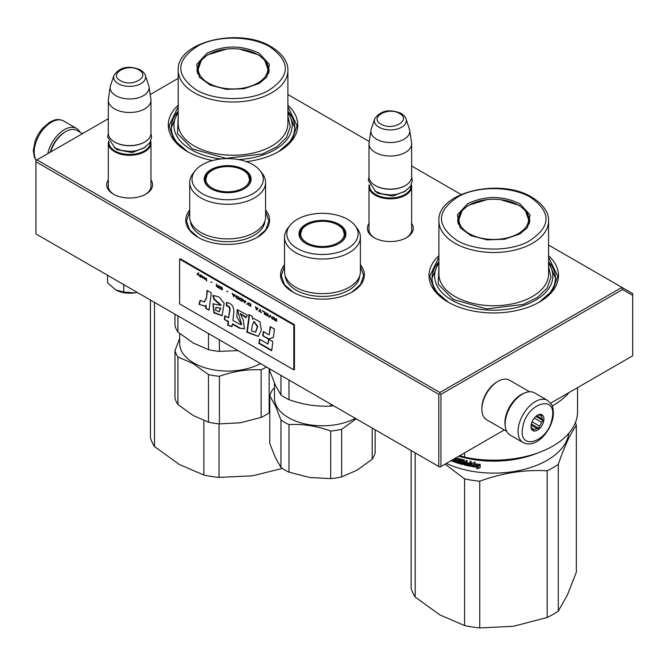 <?xml version="1.0" encoding="UTF-8"?>
<svg xmlns="http://www.w3.org/2000/svg" width="666" height="666" viewBox="0 0 666 666"><rect width="100%" height="100%" fill="white"/><g stroke="black" fill="none" stroke-linecap="round" stroke-linejoin="round"><path stroke-width="1" d="M265.592 209.957A41.891 24.184 180 0 1 257.284 237.321A41.891 24.184 180 0 1 198.035 237.321A41.891 24.184 180 0 1 189.727 209.957M360.389 264.685A41.891 24.184 180 0 1 352.081 292.058A41.891 24.184 180 0 1 292.832 292.058A41.891 24.184 180 0 1 284.524 264.685M411.655 223.426A22.944 13.245 180 0 1 406.543 237.67A22.944 13.245 180 0 1 374.101 237.67A22.944 13.245 180 0 1 368.997 223.426M548.584 255.702A64.744 37.379 180 0 1 539.518 302.006A64.744 37.379 180 0 1 447.952 302.006A64.744 37.379 180 0 1 438.894 255.702M150.966 179.887A22.944 13.245 180 0 1 145.854 194.139A22.944 13.245 180 0 1 113.411 194.139A22.944 13.245 180 0 1 108.308 179.887M287.895 105.195A64.744 37.379 180 0 1 278.829 151.498A64.744 37.379 180 0 1 246.353 161.647M212.571 160.531A64.744 37.379 180 0 1 187.263 151.498A64.744 37.379 180 0 1 178.205 105.195M287.895 94.539L369.247 141.508M411.655 165.992L461.063 194.514M548.584 245.046L621.927 287.387L439.876 392.499L36.988 159.89L108.308 118.723M150.191 94.539L178.205 78.363M374.658 237.987A21.42 12.363 180 0 1 368.906 229.554A21.42 12.363 180 0 1 368.997 228.413M411.655 228.413A21.42 12.363 180 0 1 411.746 229.554A21.42 12.363 180 0 1 405.994 237.987M438.894 261.738A61.697 35.623 0 0 0 432.034 278.063A61.697 35.623 0 0 0 449.059 302.63M548.584 261.738A61.697 35.623 180 0 1 555.436 278.063A61.697 35.623 180 0 1 538.419 302.63M113.969 194.447A21.42 12.363 180 0 1 108.217 186.014A21.42 12.363 180 0 1 108.308 184.873M150.966 184.873A21.42 12.363 180 0 1 151.057 186.014A21.42 12.363 180 0 1 145.296 194.447M178.205 111.23A61.697 35.623 0 0 0 171.345 127.556A61.697 35.623 0 0 0 188.37 152.123M287.895 111.23A61.697 35.623 180 0 1 294.747 127.556A61.697 35.623 180 0 1 277.73 152.123M36.988 159.89L35.914 160.514L35.914 161.763L438.802 394.364L439.876 393.739L440.95 394.364L622.56 289.51L621.927 287.387L632.7 293.606L632.7 355.802L550.649 403.171M439.876 392.499L439.876 393.739M622.56 289.51L632.7 295.371M35.914 161.763L35.914 233.908L439.876 467.132L440.95 466.508L440.95 394.364M438.802 394.364L438.802 466.508M504.279 429.945L440.95 466.508M360.389 266.275L363.636 275.533L360.572 284.54L351.831 292.199M293.09 292.199L284.34 284.54L281.277 275.533L284.524 266.275M198.293 237.471L189.544 229.812L186.48 220.804L189.727 211.547M265.592 211.547L268.839 220.804L265.776 229.812L257.034 237.471M448.226 302.164L434.548 290.234L429.753 276.199L438.894 257.168M548.584 257.168L557.725 276.199L552.922 290.234L539.252 302.164M187.537 151.657L173.859 139.727L169.064 125.691L178.205 106.66M287.895 106.66L297.036 125.691L292.232 139.727L278.563 151.657M411.655 230.694L411.655 186.513A21.329 12.313 0 0 1 398.484 197.885A21.329 12.313 0 0 1 375.241 195.221A21.329 12.313 180 0 1 368.997 186.513A21.329 12.313 180 0 1 369.222 184.715M411.655 186.513A21.329 12.313 0 0 0 411.421 184.715M411.022 185.531A20.721 11.963 0 0 1 398.634 196.97A20.721 11.963 0 0 1 375.674 194.472A20.721 11.963 180 0 1 369.622 185.531M375.674 185.764L375.241 185.514L375.674 185.764A20.721 11.963 0 0 0 404.978 185.764A20.721 11.963 0 0 0 405.186 185.639M404.978 185.764L405.403 185.514A21.329 12.313 0 0 1 375.241 185.514A21.329 12.313 180 0 1 368.997 176.806L368.997 143.723A21.329 12.313 180 0 1 369.072 142.657L370.937 130.311A19.456 11.23 180 0 1 371.22 129.154L374.633 118.939A15.984 9.224 0 0 0 379.021 127.214A15.984 9.224 -0 0 0 397.818 128.838A15.984 9.224 -0 0 0 406.01 118.939L409.432 129.154A19.456 11.23 0 0 1 409.707 130.311L411.571 142.657A21.329 12.313 0 0 1 411.655 143.723A21.329 12.313 0 0 1 398.484 155.095A21.329 12.313 0 0 1 375.241 152.431A21.329 12.313 180 0 1 368.997 143.723M405.403 185.514A21.329 12.313 0 0 0 411.655 176.806L411.655 143.723M409.707 130.311A19.456 11.23 0 0 1 398.543 141.467A19.456 11.23 0 0 1 376.565 139.227A19.456 11.23 180 0 1 370.937 130.311M150.966 187.154L150.966 142.974A21.329 12.313 0 0 1 137.795 154.354A21.329 12.313 0 0 1 114.552 151.681A21.329 12.313 180 0 1 108.308 142.974A21.329 12.313 180 0 1 108.533 141.175M150.966 142.974A21.329 12.313 0 0 0 150.732 141.175M150.333 141.991A20.721 11.963 0 0 1 137.945 153.438A20.721 11.963 0 0 1 114.985 150.941A20.721 11.963 180 0 1 108.933 141.991M114.985 142.233L114.552 141.983L114.985 142.233A20.721 11.963 0 0 0 144.281 142.233A20.721 11.963 0 0 0 144.497 142.108M144.281 142.233L144.713 141.983A21.329 12.313 0 0 1 114.552 141.983A21.329 12.313 180 0 1 108.308 133.275L108.308 100.183A21.329 12.313 180 0 1 108.383 99.117L110.248 86.771A19.456 11.23 180 0 1 110.531 85.623L113.944 75.408A15.984 9.224 0 0 0 118.332 83.675A15.984 9.224 -0 0 0 137.129 85.306A15.984 9.224 -0 0 0 145.321 75.408L148.743 85.623A19.456 11.23 0 0 1 149.018 86.771L150.882 99.117A21.329 12.313 0 0 1 150.966 100.183A21.329 12.313 0 0 1 137.795 111.563A21.329 12.313 0 0 1 114.552 108.891A21.329 12.313 180 0 1 108.308 100.183M144.713 141.983A21.329 12.313 0 0 0 150.966 133.275L150.966 100.183M149.018 86.771A19.456 11.23 0 0 1 137.854 97.927A19.456 11.23 0 0 1 115.876 95.688A19.456 11.23 180 0 1 110.248 86.771M137.171 292.366A19.805 11.43 180 0 1 134.765 292.84L137.129 292.341M115.626 289.877C121.095 292.832 127.472 293.814 134.765 292.84L123.718 292.049L115.626 289.877L107.542 282.709L107.542 275.258M123.718 284.598L123.718 292.049M505.261 426.123A22.852 13.195 -60 0 1 521.095 394.613A22.852 13.195 -60 0 1 524.317 393.131M506.726 431.36L486.621 419.747A22.852 13.195 -60 0 1 481.884 409.29A22.852 13.195 -60 0 1 498.043 381.302A22.852 13.195 -60 0 1 509.473 380.169L529.578 391.775M498.043 381.302L496.969 381.926L498.043 381.302M481.884 409.29L481.884 408.042A21.329 12.313 -60 0 1 496.969 381.926M82.467 133.641L77.073 130.528A22.852 13.195 120 0 0 65.643 131.66L64.569 132.284A21.329 12.313 120 0 0 50.325 152.198M64.569 132.284L65.643 131.66A22.852 13.195 120 0 0 50.658 152.006M505.611 419.189A24.376 14.069 -60 0 1 517.657 397.61A24.376 14.069 -60 0 1 534.582 392.907L547.502 400.374A24.376 14.069 -60 0 0 530.586 405.07A24.376 14.069 -60 0 0 518.531 426.648A24.376 14.069 -60 0 0 523.135 442.59L510.206 435.123A24.376 14.069 120 0 1 505.611 419.189M522.785 427.247C526.298 403.096 557.492 393.489 552.156 418.198C548.651 442.349 517.457 451.956 522.785 427.247M543.764 420.787A9.141 5.278 -60 0 1 536.738 430.561A9.141 5.278 -60 0 1 531.01 426.456A9.141 5.278 -60 0 1 531.177 424.658A9.141 5.278 -60 0 1 537.47 415.259A9.141 5.278 -60 0 1 543.764 420.787M531.027 425.932A7.925 4.57 120 0 0 531.901 428.446L532.975 430.278L533.891 429.453A7.925 4.57 120 0 0 536.888 428.529L531.093 425.183M537.029 415.534A7.925 4.57 -60 0 1 539.335 415.001L541.483 414.885L541.316 416A7.925 4.57 -60 0 1 542.216 418.889L543.289 420.721L541.591 422.302A7.925 4.57 120 0 1 539.493 426.115L539.035 428.413L536.888 428.529M543.289 420.721L535.855 416.433M541.591 422.302L534.274 418.082M539.493 426.115L532.042 421.811M533.891 429.453L531.718 428.196M539.035 428.413L531.326 423.967M541.316 416L539.543 414.976M542.216 418.889L536.746 415.734M80.02 132.226A24.376 14.069 120 0 0 76.54 128.463A24.376 14.069 120 0 0 68.215 127.947A24.376 14.069 -60 0 0 47.785 153.663M558.283 611.063A83.791 48.377 180 0 1 547.169 617.482L513.378 626.298L479.736 627.913L479.736 481.21C502.214 472.985 524.691 469.505 547.169 470.779A83.791 48.377 180 0 0 552.988 467.723A83.791 48.377 -0 0 0 558.283 464.368L558.283 611.063L567.332 595.146L576.348 572.136L576.348 425.432A83.791 48.377 -0 0 0 575.391 422.652M558.283 464.368C564.302 446.636 570.321 433.658 576.348 425.432M547.169 470.779L547.169 617.482M415.193 452.88L415.193 597.061L439.926 614.934L464.56 625.565L464.56 478.862L445.03 464.152M446.312 463.411A75.408 43.54 180 0 0 547.061 460.356A75.408 43.54 -0 0 0 568.889 433.191M479.736 481.21A83.791 48.377 180 0 1 464.56 478.862M479.736 627.913A83.791 48.377 180 0 1 464.56 625.565M415.193 597.061A83.791 48.377 180 0 1 411.13 588.303L411.13 450.532M461.979 462.637L462.071 462.121A74.8 43.182 180 0 1 460.223 461.605L459.523 459.124L459.948 458.857L459.523 459.124L459.948 461.921A75.408 43.54 180 0 0 461.813 462.445L461.813 463.361A75.408 43.54 180 0 1 458.891 462.529L458.891 458.549L457.892 458.241L457.892 462.221L456.901 461.913L456.493 457.792A75.408 43.54 180 0 1 456.21 457.7M469.821 465.209L469.821 465.209A75.408 43.54 180 0 1 467.082 464.643L467.082 460.664L466.025 460.431L466.025 462.57A75.408 43.54 180 0 1 464.643 462.246L464.202 459.998A75.408 43.54 180 0 1 459.948 458.857M469.996 464.319L470.188 463.986A74.8 43.182 180 0 1 467.723 463.486L467.507 463.819A75.408 43.54 180 0 0 469.996 464.319L470.188 463.986M471.07 465.975L470.621 466.283L471.07 465.975L471.07 461.463L469.996 461.263L469.996 463.403A75.408 43.54 180 0 1 467.507 462.895L467.507 463.819M470.804 465.942L470.621 466.283A75.408 43.54 180 0 1 464.202 464.901L463.769 464.41L464.443 464.577A74.8 43.182 180 0 0 470.804 465.942L471.253 465.642M463.769 460.964L463.844 460.447A74.8 43.182 180 0 1 460.997 459.69L460.722 460.006A75.408 43.54 180 0 0 463.603 460.772L463.769 464.41M460.564 460.106L460.722 461.222A75.408 43.54 180 0 0 462.604 461.729L463.028 462.229L462.604 464.493A75.408 43.54 180 0 1 453.613 461.705L453.937 461.405A74.8 43.182 180 0 0 462.853 464.169L463.278 463.894M455.71 461.513L455.71 461.513A75.408 43.54 180 0 1 453.613 460.78L453.613 461.705M455.869 460.647L455.869 461.421L456.168 460.339A74.8 43.182 180 0 1 454.403 459.731L454.079 460.031A75.408 43.54 180 0 0 455.869 460.647L456.168 460.339M455.203 458.283A75.408 43.54 180 0 0 455.71 458.458L455.869 459.723A75.408 43.54 180 0 1 454.079 459.107L454.079 460.031M452.83 459.648L452.83 461.413A75.408 43.54 180 0 1 450.999 460.705M473.027 465.184L471.986 466.525A75.408 43.54 180 0 0 477.855 467.399L476.748 468.822L480.144 467.64L480.144 464.452L478.929 466.009A75.408 43.54 180 0 1 473.027 465.184M473.967 463.644L475.041 462.271L471.753 463.328L471.753 466.483L472.91 464.993A75.408 43.54 180 0 0 478.804 465.825L479.895 464.427A75.408 43.54 180 0 1 473.967 463.644L475.191 461.929M538.07 452.847A75.408 43.54 180 0 1 458.799 456.21M457.892 462.221L458.183 458.333M462.237 462.312L461.979 463.261M466.025 462.57L466.25 460.481M467.723 462.945L467.723 463.486M469.996 463.403L470.188 461.297M464.011 460.639L464.011 464.085M453.937 460.897L453.937 461.405M454.403 459.224L454.403 459.731M455.869 459.723L456.019 458.15A74.8 43.182 180 0 1 455.644 458.025M452.83 460.997A74.8 43.182 180 0 1 451.431 460.456M480.253 467.291L476.881 468.481M477.855 467.399L477.98 467.057A74.8 43.182 180 0 1 472.236 466.2M480.003 464.085L478.929 465.476A74.8 43.182 180 0 1 473.076 464.652L471.753 466.483M471.928 463.27L471.928 466.15M511.938 459.016A74.8 43.182 180 0 1 475.532 459.016M452.397 459.898L451.948 460.156M466.25 463.161A74.8 43.182 180 0 1 464.876 462.837L464.81 464.127L465.859 464.368L466.025 463.486A75.408 43.54 180 0 1 464.643 463.161M466.025 463.486L465.859 464.368M529.736 221.711A36.106 20.846 0 0 0 529.204 219.422M467.582 203.754C485.023 195.479 502.455 195.479 519.888 203.754L530.111 214.976L527.497 227.572L519.888 233.949L504.72 239.244L487.029 239.852L470.87 235.639L459.973 227.572L457.367 214.976L467.582 203.754M460.389 228.088L457.634 220.096L460.381 212.121L468.206 205.353L487.137 199.6M500.341 199.6L519.264 205.353L527.097 212.121L529.845 220.096L527.081 228.088M577.53 387.662L577.53 411.796A83.791 48.377 180 0 1 464.56 457.142L464.56 452.88M459.815 455.619L464.56 457.142M569.055 392.549A83.791 48.377 180 0 1 552.231 405.985M548.584 263.345A59.108 34.124 180 0 1 526.315 304.545A59.108 34.124 180 0 1 451.939 300.2A59.108 34.124 -0 0 1 438.894 263.345M438.894 266.525L438.186 284.141L453.23 299.459L486.688 308.891L523.135 304.454L537.52 297.394L547.152 288.012L550.973 277.339L548.584 266.525M530.794 197.461C551.964 212.687 551.032 227.456 527.972 241.758C508.233 252.064 475.049 251.357 456.685 240.243C435.506 225.016 436.446 210.248 459.498 195.946C479.245 185.639 512.429 186.355 530.794 197.461M458.275 219.422A36.106 20.846 -0 0 0 457.742 221.711M518.364 233.566A34.832 20.113 180 0 1 473.984 235.914A34.832 20.113 180 0 1 461.946 211.13A34.832 20.113 180 0 1 469.105 205.128A34.832 20.113 -0 0 1 525.532 211.13A34.832 20.113 -0 0 1 518.364 233.566M548.584 261.863L555.436 278.122M432.043 278.122L438.894 261.863M219.047 423.834L219.047 477.405L252.689 475.79L282.292 468.431M154.504 302.372L154.504 446.553L179.237 464.427L203.871 475.058L203.871 420.596M219.047 477.405A83.791 48.377 180 0 1 203.871 475.058M154.504 446.553A83.791 48.377 180 0 1 150.441 437.795L150.441 300.025M269.047 71.204A36.106 20.846 0 0 0 268.515 68.914M206.893 53.247C224.334 44.972 241.766 44.972 259.199 53.247L269.422 64.469L266.808 77.065L259.199 83.441L244.031 88.736L226.34 89.344L210.181 85.131L199.284 77.065L196.678 64.469L206.893 53.247M199.7 77.581L196.945 69.589L199.692 61.613L207.517 54.845L226.448 49.093M239.652 49.093L258.575 54.845L266.408 61.613L269.156 69.589L266.392 77.581M287.895 112.837A59.108 34.124 180 0 1 238.403 159.549M220.921 158.966A59.108 34.124 180 0 1 191.25 149.692A59.108 34.124 -0 0 1 178.205 112.837M178.205 116.017L177.497 133.633L192.541 148.951L225.999 158.383L262.446 153.946L276.831 146.886L286.463 137.504L290.284 126.831L287.895 116.017M270.105 46.953C291.275 62.179 290.334 76.948 267.282 91.25C247.544 101.557 214.352 100.849 195.987 89.735C174.817 74.509 175.757 59.74 198.809 45.438C218.556 35.132 251.74 35.847 270.105 46.953M197.586 68.914A36.106 20.846 -0 0 0 197.053 71.204M257.675 83.059A34.832 20.113 180 0 1 213.295 85.406A34.832 20.113 180 0 1 201.257 60.623A34.832 20.113 180 0 1 208.416 54.62A34.832 20.113 0 0 1 264.843 60.623A34.832 20.113 0 0 1 257.675 83.059M287.895 111.355L294.747 127.614M171.345 127.614L178.205 111.355M289.918 225.499A35.648 20.579 0 0 1 313.228 214.027A35.648 20.579 180 0 1 354.995 225.499A35.648 20.579 180 0 1 331.685 253.779A35.648 20.579 0 0 1 295.329 247.252A35.648 20.579 0 0 1 289.918 225.499L287.829 228.197A37.937 21.903 0 0 0 284.524 237.138A37.937 21.903 0 0 0 332.276 258.291A37.937 21.903 180 0 0 360.389 237.138A37.937 21.903 180 0 0 357.084 228.197L354.995 225.499M316.383 220.821A23.46 13.545 0 0 0 305.869 243.481A23.46 13.545 0 0 0 328.529 246.986A23.46 13.545 180 0 0 339.044 243.481A23.46 13.545 180 0 0 342.774 227.131A23.46 13.545 180 0 0 316.383 220.821M360.389 237.138L360.389 271.72A37.937 21.903 180 0 1 332.276 292.874A37.937 21.903 0 0 1 284.524 271.72L284.524 237.138M338.827 243.606A22.852 13.195 180 0 0 345.313 234.399A22.852 13.195 180 0 0 316.541 221.653A22.852 13.195 0 0 0 299.608 234.399A22.852 13.195 0 0 0 306.085 243.606M300.066 234.765L299.75 235.897M345.163 235.897L344.855 234.765M375.133 429.753L375.133 452.947A53.322 30.786 180 0 1 372.202 459.265L356.926 470.238L341.658 476.906A53.322 30.786 180 0 1 330.702 478.596L309.84 477.522L288.977 472.144A53.322 30.786 180 0 1 280.96 467.515L275.366 457.625L269.78 443.423L269.78 395.845L275.366 405.736L280.96 419.938L280.96 467.515M356.168 418.806L341.658 429.329A53.322 30.786 180 0 1 330.702 431.027L330.702 478.596M341.658 429.329L341.658 476.906M330.702 431.027C316.791 425.999 302.888 423.851 288.977 424.567L288.977 472.144M372.202 428.055L372.202 459.265M288.977 424.567A53.322 30.786 180 0 1 280.96 419.938M274.467 388.053L272.71 389.527A53.322 30.786 0 0 0 269.78 395.845M355.294 418.298A47.985 27.706 180 0 1 276.107 405.269A47.985 27.706 0 0 1 274.467 398.093L274.467 383.125M333.616 405.785A53.322 30.786 180 0 1 330.702 406.094C316.791 406.793 302.888 404.637 288.977 399.642A53.322 30.786 180 0 1 280.96 395.013L275.366 385.123L269.78 370.92L269.78 368.922M330.702 404.096L330.702 406.094M288.977 380.011L288.977 399.642M280.96 375.383L280.96 395.013M342.982 229.579A21.853 12.621 0 0 1 343.573 230.652A21.853 12.621 180 0 1 328.113 246.104A21.853 12.621 180 0 1 301.348 237.179A21.853 12.621 0 0 1 301.931 229.579A21.853 12.621 0 0 1 322.461 221.295A21.853 12.621 0 0 1 342.982 229.579L344.93 236.089A22.469 12.97 180 0 1 344.88 236.946M260.206 170.771A35.648 20.579 0 0 1 252.864 193.723A35.648 20.579 180 0 1 207.451 196.12A35.648 20.579 180 0 1 195.121 170.771A35.648 20.579 180 0 1 202.456 164.619A35.648 20.579 0 0 1 260.206 170.771L262.287 173.468A37.937 21.903 0 0 1 265.592 182.409A37.937 21.903 0 0 1 254.487 197.894A37.937 21.903 180 0 1 213.145 202.639A37.937 21.903 180 0 1 189.727 182.409A37.937 21.903 180 0 1 193.032 173.468L195.121 170.771M244.247 188.753L244.247 188.753A23.46 13.545 0 0 0 244.247 169.597A23.46 13.545 0 0 0 211.072 169.597A23.46 13.545 180 0 0 211.072 188.753A23.46 13.545 180 0 0 244.247 188.753M265.592 182.409L265.592 216.991A37.937 21.903 0 0 1 254.487 232.476A37.937 21.903 180 0 1 213.145 237.221A37.937 21.903 180 0 1 189.727 216.991L189.727 182.409M244.031 188.878A22.852 13.195 0 0 0 250.516 179.67A22.852 13.195 0 0 0 236.405 167.482A22.852 13.195 0 0 0 211.505 170.338A22.852 13.195 180 0 0 204.812 179.67A22.852 13.195 180 0 0 211.289 188.878M250.366 181.169L250.058 180.036M205.27 180.036L204.962 181.169M266.45 366.999A53.322 30.786 -0 0 1 261.139 369.838L261.139 417.416A53.322 30.786 0 0 0 269.164 412.787L269.78 411.888M261.139 417.416L240.276 422.793L219.414 423.867A53.322 30.786 0 0 1 208.466 422.177L193.19 415.509L177.922 404.537A53.322 30.786 180 0 1 174.983 398.218L174.983 350.641L179.67 338.436M269.164 368.564L269.164 412.787M261.139 369.838C247.236 369.114 233.325 371.27 219.414 376.29L219.414 423.867M208.466 422.177L208.466 374.6A53.322 30.786 0 0 0 219.414 376.29M208.466 374.6L193.19 363.628L177.922 356.968L177.922 404.537M177.922 356.968A53.322 30.786 180 0 1 174.983 350.641M260.498 363.569A47.985 27.706 0 0 1 193.731 362.953A47.985 27.706 180 0 1 179.67 343.365L179.67 333.5M208.466 333.524L208.466 349.667L193.19 343.007L177.922 332.034A53.322 30.786 180 0 1 174.983 325.707L174.983 314.194M238.053 350.607L219.414 351.365A53.322 30.786 0 0 1 208.466 349.667M177.922 315.892L177.922 332.034M219.414 339.851L219.414 351.365M212.204 188.112A21.853 12.621 180 0 1 207.134 174.85A21.853 12.621 180 0 1 243.115 170.263A21.853 12.621 0 0 1 248.185 174.85A21.853 12.621 0 0 1 239.427 189.818A21.853 12.621 0 0 1 212.204 188.112M198.426 272.902L197.069 274.409L197.452 274.633M197.985 274.067L199.259 275.924L198.21 273.834L198.809 273.118L198.36 272.86L196.853 274.534L198.193 273.951L199.084 275.574M276.565 318.864L276.115 318.598L276.115 319.713L274.833 318.972L273.709 317.207L274.384 318.814L273.784 319.156L274.758 320.304L276.565 321.345L276.565 318.864M273.102 319.347L272.652 316.6L273.102 319.347M272.053 318.739L270.246 315.209L269.039 316.999L269.489 317.266L270.546 315.701L272.053 318.739M266.633 315.609L268.215 316.15L268.44 315.01L266.258 312.962L265.501 313.053L265.651 314.677L268.348 316.042M264.377 314.31L264.827 314.568L264.827 312.079L262.113 310.514L264.377 312.138L264.377 314.31L264.827 314.319M255.494 306.693L256.244 309.615L256.843 309.965L258.05 308.167L255.794 307.501L255.494 306.693M248.035 302.764L248.035 304.504L250.824 306.485L250.824 303.996L248.035 302.764M247.211 304.029L246.537 304.004L247.211 304.029M244.73 302.963L245.929 301.174L243.673 300.508L242.924 299.434L244.73 302.963M239.835 297.81L239.31 298.193L239.535 299.592L242.316 301.573L242.316 299.084L239.835 297.81M236.222 295.729L235.697 296.112L235.922 297.511L238.703 299.492L238.703 297.003L236.222 295.729M227.864 291.641L226.815 291.034L227.864 291.641M206.71 281.019L206.26 278.271L206.71 281.019M201.673 275.674L200.841 275.141L201.065 276.698L203.172 277.972L201.448 276.865L203.255 277.164L201.673 275.674M258.649 310.739L261.513 312.654L260.306 311.696L260.306 309.474L259.857 309.215L259.857 311.438L258.649 310.739M232.084 293.173L233.891 296.703L235.09 294.913L232.834 294.247L232.084 293.173M205.061 277.997L204.004 276.964L204.678 278.838L203.854 278.571L205.661 279.612L205.061 277.997M219.738 286.422L222.144 288.286L221.92 289.319L219.663 287.862L220.038 288.553L222.519 289.56L222.069 287.554L219.738 286.422M218.606 285.398L218.606 286.505L217.324 285.772L216.2 284.007L216.875 285.614L216.275 285.955L219.056 288.145L218.606 285.398M211.979 282.476L210.931 281.868L211.979 282.476M200.241 274.792L200.241 277.281L200.241 274.792M206.077 298.285L204.246 301.981L200.108 300.299L198.968 304.27L204.828 306.127L205.644 305.528L205.777 308.45L209.082 310.14L211.305 292.832L207.034 290.368L206.51 298.035L204.479 301.815M212.845 295.604L214.019 299.359L220.704 305.369L212.929 303.796L213.903 312.903L222.086 315.709L224.159 303.147L218.931 296.928L213.145 295.429M239.294 324.076L232.875 320.371L233.874 312.104C233.824 306.268 231.343 303.088 226.423 302.555L226.423 306.01C228.446 305.985 229.529 307.209 229.67 309.69L228.596 317.907L224.875 315.759L224.267 319.447L228.147 321.686L227.68 325.333L232.034 326.623L232.351 324.109L239.294 328.122L244.38 328.854L243.331 320.055L240.26 313.728L246.062 317.824L247.361 315.16L237.213 309.557L236.83 316.933L241.367 324.633L239.294 324.076M248.859 317.124L246.845 332.242L258.358 336.422L261.33 330.186L259.956 321.803L253.563 318.406L252.514 319.239L252.389 316.525L248.859 314.485L248.859 317.124L249.292 316.874L247.277 331.993L258.45 336.363M262.687 335.706L268.606 339.127L273.41 337.329L274.459 329.096L270.196 326.64L269.139 334.865L263.37 331.535L262.687 335.706L269.039 338.877L273.418 337.237M271.703 350.766L272.86 341.633L268.598 339.169L267.957 344.039L259.557 339.185L258.874 343.356L271.703 350.766M179.62 259.157L179.62 303.937L293.806 369.863L293.806 325.083L179.62 259.157L180.261 258.783L294.447 324.708L293.806 325.083M274.758 320.304L276.565 321.095M273.859 319.364L274.284 319.555M274.384 318.814L274.059 317.416M276.115 319.713L276.332 318.723M272.652 319.089L273.102 319.097M272.869 316.725L272.869 318.964M270.546 315.701L271.811 318.356M269.039 316.999L269.613 317.083M270.338 315.268L269.255 316.874M266.258 315.343L266.85 315.484M265.95 315.06L266.467 315.218M265.651 314.677L266.167 314.935M265.426 313.278L265.642 313.944M264.377 312.138L264.585 314.185M262.113 310.831L264.585 312.013M255.378 306.626L256.46 309.49M247.885 302.888L248.56 304.77L250.824 306.235M246.537 304.004L247.111 304.096M243.256 299.625L244.339 302.489M240.509 300.533L242.316 301.323M240.135 300.258L240.726 300.408M239.835 299.983L240.351 300.133M239.535 299.592L240.051 299.858M239.31 298.193L239.519 298.868M236.896 298.443L238.703 299.242M236.522 298.177L237.113 298.318M236.222 297.893L236.738 298.052M235.922 297.511L236.438 297.769M235.697 296.112L235.906 296.778M226.815 291.3L227.864 291.658M206.26 280.761L206.71 280.769M206.477 278.396L206.477 280.636M202.647 277.239L203.163 277.189M202.198 277.031L202.864 277.114M202.347 277.705L203.088 277.83M200.99 275.649L201.207 276.373M258.649 311.005L261.513 312.404M259.857 311.438L260.073 309.34M232.417 293.373L233.5 296.237M204.678 278.838L204.678 277.889M219.663 286.638L220.263 286.738M222.069 289.727L222.511 289.568M221.77 289.66L222.286 289.602M221.395 289.494L221.986 289.535M220.712 289.102L221.612 289.369M220.338 288.828L220.929 288.977M220.038 288.553L220.554 288.703M219.738 288.17L220.255 288.428M222.144 288.286L222.361 288.952M221.695 287.546L222.136 287.662M221.395 287.321L221.911 287.421M220.712 286.929L221.612 287.196M220.413 286.813L220.929 286.805M220.188 286.788L220.629 286.688M218.606 286.505L218.823 285.523M217.249 287.104L219.056 287.895M216.35 286.155L216.775 286.355M216.875 285.614L216.55 284.207M210.931 282.126L211.979 282.492M200.083 274.7L200.083 276.939M207.409 290.584L206.51 298.035M205.777 308.45L209.132 309.698M205.644 305.528L206.069 305.278L206.21 308.2M198.968 304.27L204.945 306.052M200.374 300.624L199.392 304.021M213.278 295.379L214.452 299.109L221.12 305.111M214.019 299.359L214.452 299.109M213.137 303.688L214.236 312.554L222.253 315.592M237.396 309.457L241.558 324.475M240.493 313.628L246.32 317.307M239.294 328.122L244.564 328.738M232.351 324.109L232.784 323.859L239.727 327.872M227.68 325.333L232.076 326.257M228.147 321.686L228.58 321.437L228.113 325.083M224.267 319.447L228.58 321.437M225.233 315.959L224.7 319.197M228.596 317.907L230.103 309.44C230.053 307.001 228.971 305.769 226.856 305.769L226.423 306.01M226.856 302.572L226.856 305.769M249.292 314.735L249.292 316.874M252.514 319.239L253.563 318.406M246.845 332.242L247.277 331.993M268.606 339.127L269.039 338.877M263.728 331.743L263.12 335.464M269.139 334.865L270.562 326.848M258.874 343.356L259.307 343.115L271.761 350.299M259.915 339.394L259.307 343.115M267.957 344.039L268.972 339.385M294.447 324.708L294.447 369.488L293.806 369.863M276.332 319.905L276.115 320.821L274.234 319.264L276.332 319.905L276.115 320.821M266.167 313.245L267.973 314.127L268.123 315.592L266.109 314.835L266.167 313.245M257.326 308.35L256.543 309.573L256.052 307.65M248.56 303.072L250.591 303.929L250.591 305.786L248.493 304.662L248.56 303.072M245.213 301.357L244.422 302.58L243.931 300.649M240.051 298.16L242.083 299.017L242.083 300.874L239.985 299.75L240.051 298.16M236.438 296.079L238.47 296.936L238.47 298.784L236.372 297.66L236.438 296.079M201.448 275.965L202.497 276.307L202.647 276.981L201.365 276.348L202.131 275.882M234.374 295.096L233.583 296.32L233.092 294.397M218.823 286.705L218.606 287.62L216.725 286.055L218.823 286.705L218.606 287.62M216.117 307.417L220.854 308.192L219.206 311.58M254.054 321.561L257.784 326.423L255.661 332.043M274.459 319.122L274.9 319.081M274.683 319.205L276.115 320.03M266.109 313.295L266.55 313.195M266.333 313.32L266.85 313.32M266.633 313.445L267.449 313.661M267.233 313.786L267.749 313.894M267.532 314.019L267.973 314.127M267.99 314.752L268.198 315.426M255.869 307.759L257.434 308.416M257.226 308.541L256.543 309.573M248.493 303.13L248.934 303.03M248.718 303.155L249.234 303.147M249.017 303.271L250.591 303.929M250.374 304.054L250.374 305.91M243.748 300.757L245.321 301.415M245.105 301.54L244.422 302.58M239.985 298.218L240.426 298.118M240.21 298.243L240.726 298.235M240.509 298.36L242.083 299.017M241.866 299.142L241.866 300.999M236.372 296.129L236.813 296.029M236.596 296.154L237.113 296.154M236.896 296.278L238.47 296.936M238.253 297.061L238.253 298.909M232.909 294.497L234.482 295.163M234.265 295.279L233.583 296.32M216.95 285.922L217.391 285.872M217.174 285.997L218.606 286.83M220.429 308.433L219.006 311.721L215.609 310.239L215.867 307.525L220.854 308.192M251.573 330.994L252.347 325L253.821 321.653L257.351 326.715L255.453 332.184L251.573 330.994M405.877 190.859L392.873 196.112L377.83 193.232L374.775 190.859M399.542 113.52C388.228 106.327 368.639 117.632 381.102 124.167C392.416 131.369 412.013 120.055 399.542 113.52M145.188 147.328L132.184 152.572L117.141 149.692L114.077 147.328M138.853 69.988C127.539 62.787 107.95 74.101 120.413 80.636C131.726 87.829 151.324 76.515 138.853 69.988M36.097 160.414L34.307 157.051L33.3 150.566L35.082 141.034L38.145 134.39L42.299 128.53L49.675 122.186L53.896 120.28C56.951 119.131 60.19 119.372 63.611 120.996A24.376 14.069 120 0 0 55.286 120.479A24.376 14.069 120 0 0 37.712 137.962A24.376 14.069 120 0 0 36.255 160.315M454.953 296.47A54.845 31.66 -0 0 0 514.726 303.338A54.845 31.66 -0 0 0 548.584 274.084L548.584 220.846A54.845 31.66 180 0 1 514.726 250.1A54.845 31.66 180 0 1 454.953 243.232A54.845 31.66 180 0 1 438.894 220.846L438.894 274.084A54.845 31.66 -0 0 0 454.953 296.47M458.3 224.092A35.648 20.579 180 0 1 458.091 221.836L458.091 223.393M529.17 224.092A35.648 20.579 -0 0 0 529.387 221.836L529.387 223.393M194.264 145.962A54.845 31.66 0 0 0 254.037 152.83A54.845 31.66 0 0 0 287.895 123.576L287.895 70.338A54.845 31.66 180 0 1 254.037 99.592A54.845 31.66 180 0 1 194.264 92.724A54.845 31.66 180 0 1 178.205 70.338L178.205 123.576A54.845 31.66 0 0 0 194.264 145.962M197.611 73.585A35.648 20.579 180 0 1 197.402 71.329L197.402 72.885M268.481 73.585A35.648 20.579 0 0 0 268.698 71.329L268.698 72.885M285.223 275.89A37.279 21.52 0 0 0 332.109 295.704A37.279 21.52 180 0 0 359.698 275.89M299.983 236.796L299.983 236.089A22.469 12.97 0 0 0 300.033 236.946M190.426 221.162A37.279 21.52 180 0 0 214.186 240.251A37.279 21.52 180 0 0 254.021 235.406A37.279 21.52 0 0 0 264.901 221.162M205.236 182.218A22.469 12.97 180 0 1 205.195 181.36L205.195 182.068M250.083 182.218A22.469 12.97 0 0 0 250.133 181.36L248.185 174.85M229.67 309.69L230.103 309.44M248.318 322.885L248.751 322.635M368.997 230.694L368.997 186.513M406.01 118.939C405.852 117.432 404.204 115.576 401.065 113.37C389.335 108.65 380.519 110.506 374.633 118.939M108.308 187.154L108.308 142.974M145.321 75.408C145.163 73.901 143.506 72.045 140.376 69.838C128.646 65.118 119.83 66.975 113.944 75.408M108.308 133.441L107.651 137.013L114.902 147.827L121.079 150.325L129.654 151.407L135.639 150.882L143.881 148.102L149.958 142.649L151.615 137.113L150.957 133.441M368.997 176.981L368.34 180.528L375.582 191.35L381.735 193.848L390.326 194.947L396.32 194.422L404.553 191.642L410.639 186.189L412.304 180.661L411.646 176.981M523.135 442.59C535.547 448.842 550.158 432.459 553.005 417.499C554.287 407.775 551.465 404.453 551.498 404.47L547.502 400.374M63.611 120.996L76.54 128.463M438.894 220.846C437.046 192.041 500.674 177.497 532.009 197.336C545.953 205.802 548.917 215.376 548.584 220.846M461.946 211.13L458.091 221.836M529.387 221.836L525.532 211.13M178.205 70.338C176.357 41.533 239.985 26.99 271.32 46.828C285.264 55.295 288.228 64.868 287.895 70.338M201.257 60.623L197.402 71.329M268.698 71.329L264.843 60.623M344.93 236.796L344.93 236.089M299.983 236.089L301.931 229.579M250.133 182.068L250.133 181.36M207.134 174.85L205.195 181.36M204.246 301.981L204.678 301.731M221.137 305.128L220.704 305.369M241.8 324.384L241.367 324.633M240.692 313.478L240.26 313.728M219.006 311.721L219.439 311.472M216.3 307.276L215.867 307.525M254.254 321.403L253.821 321.653M255.886 331.934L255.453 332.184"/></g></svg>
